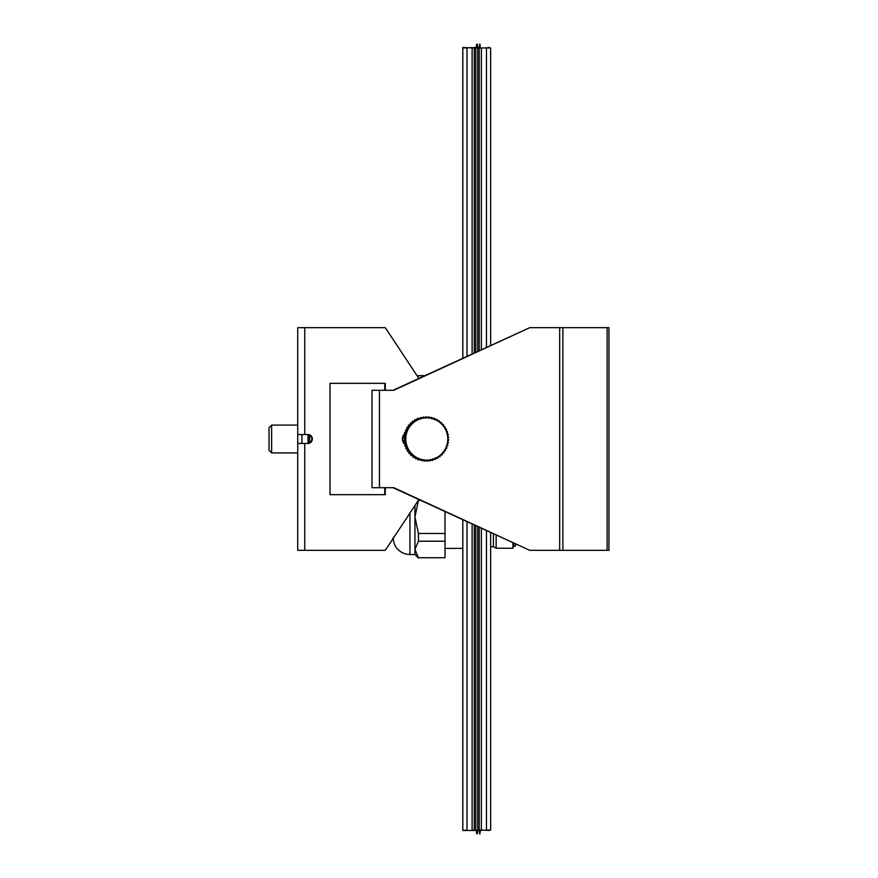 <?xml version="1.0" encoding="UTF-8"?>
<svg xmlns="http://www.w3.org/2000/svg" width="878" height="878" viewBox="0 0 878 878"><rect width="100%" height="100%" fill="white"/><g stroke="black" fill="none" stroke-linecap="round" stroke-linejoin="round"><path stroke-width="1.32" d="M466.997 521.795L466.997 830.061L462.816 830.478L462.816 519.864L462.816 830.061M489.233 830.478L482.472 830.061M473.615 830.061L476.37 830.478L476.6 833.716L477.434 833.716L477.687 830.061M473.615 830.478L462.816 830.478M470.893 830.478L490.648 830.061L490.648 532.694M479.125 830.061L479.86 834.1L480.464 830.061M466.997 356.205L466.997 47.939L462.816 47.939L462.816 358.136L462.816 47.522L472.112 47.939L472.112 353.856M473.615 47.939L470.893 47.522M473.615 47.522L476.37 47.522L476.6 44.284L477.434 44.284L477.687 47.939M479.125 47.939L479.86 43.9L480.464 47.939M482.472 47.939L487.872 47.939M489.233 47.522L487.872 47.522M490.648 345.306L490.648 47.939L472.112 47.939M420.562 500.394L418.422 500.251M445.003 511.654L445.003 533.473L418.422 533.473L414.943 516.933L418.422 500.394M445.003 533.473L445.003 541.21L418.422 541.21L418.422 533.473M445.003 541.21L445.003 557.749L418.422 557.749L414.943 549.474L418.422 541.21M445.003 557.749L418.422 557.749M414.943 505.519L414.943 554.512L418.422 557.991M493.436 533.978L493.436 546.687L496.147 548.245L512.917 548.245L512.917 542.955M496.147 535.229L496.147 548.245M513.828 543.372L513.828 546.687L515.265 546.017L515.704 544.459M424.217 375.927L418.422 375.674L424.743 375.674M417.774 376.761L418.422 375.927M308.024 443.412L308.024 434.588M308.299 443.368L308.299 434.632M309.693 435.181L309.693 442.819M271.62 425.084L271.62 452.916L269.052 450.359L269.052 427.641L271.62 425.084L297.719 425.084M404.626 440.778L406.009 442.007L404.824 442.007L403.715 440.778L405.801 439.362L404.615 439.362L403.66 437.979L404.736 436.706L403.968 435.203L405.186 434.094L404.615 432.481L405.954 431.548L405.592 429.869L407.041 429.122L406.887 427.388L408.413 426.862L408.479 425.106L410.059 424.787L410.344 423.031L411.947 422.933L412.451 421.21L413.362 421.21L413.143 422.933L411.947 422.933M405.021 443.544L406.547 444.608L405.757 446.243L407.414 447.121L406.821 448.823L408.577 449.503L408.204 451.248L410.026 451.72L409.872 453.487L411.738 453.739L411.804 455.484L413.692 455.528L413.977 457.24L415.854 457.054L416.348 458.689L418.18 458.294L418.872 459.842L420.65 459.227L421.528 460.654L423.218 459.842L424.261 461.137L425.83 460.127L427.037 461.268L428.475 460.083L429.803 461.038L431.076 459.71L432.525 460.467L433.622 459.007L435.148 459.556L436.059 457.987L437.639 458.327L438.341 456.67L439.955 456.79L440.449 455.067L442.062 454.969L442.347 453.213L443.928 452.894L443.994 451.138L445.519 450.612L445.365 448.877L446.814 448.131L446.441 446.452L447.791 445.519L447.22 443.906L448.438 442.797L447.67 441.294L448.735 440.021L447.791 438.638L448.691 437.222L447.582 435.993L448.296 434.456L447.045 433.392L447.56 431.756L446.178 430.878L446.496 429.177L445.014 428.497L445.113 426.752L443.566 426.28L443.445 424.513L441.853 424.261L441.513 422.516L439.9 422.472L439.34 420.76L437.738 420.946L436.97 419.311L435.411 419.706L434.445 418.158L432.942 418.773L431.789 417.346L430.374 418.158L429.057 416.863L427.751 417.873L426.28 416.732L425.117 417.917L423.514 416.962L422.505 418.29L420.803 417.533L419.969 418.993L418.169 418.444L417.533 420.013L415.678 419.673L415.239 421.33A21.149 20.995 90 0 0 413.143 422.933L411.255 423.031L411.244 424.787L409.389 425.106L409.598 426.862L407.798 427.388L408.226 429.122L406.503 429.869L407.14 431.548L405.526 432.481L406.371 434.094L404.879 435.203L405.921 436.706L404.582 437.979L405.801 439.362A21.149 20.995 90 0 0 406.009 442.007L405.021 443.544L404.11 443.544L404.824 442.007M406.009 442.007A21.149 20.995 90 0 0 406.547 444.608L404.11 443.544M405.757 446.243L404.846 446.243L405.362 444.608M406.547 444.608A21.149 20.995 90 0 0 407.414 447.121L404.846 446.243M406.821 448.823L405.91 448.823L406.218 447.121M407.414 447.121A21.149 20.995 90 0 0 408.577 449.503L405.91 448.823M408.204 451.248L407.293 451.248L407.381 449.503M408.577 449.503A21.149 20.995 90 0 0 410.026 451.72L407.293 451.248M409.872 453.487L408.961 453.487L408.841 451.72M410.026 451.72A21.149 20.995 90 0 0 411.738 453.739L408.961 453.487M411.804 455.484L410.893 455.484L410.553 453.739M413.977 457.24L413.055 457.24L412.506 455.528L410.893 455.484M416.348 458.689L415.426 458.689L414.657 457.054M418.872 459.842L417.961 459.842L416.995 458.294M421.528 460.654L419.464 459.227M424.261 461.137L422.022 459.842M427.037 461.268L424.645 460.127M432.525 460.467L429.891 459.71M435.148 459.556L432.437 459.007M437.639 458.327L434.873 457.987M439.955 456.79L438.32 456.736M439.34 420.76L437.694 420.836M436.97 419.311L434.226 419.706M434.445 418.158L431.756 418.773M431.789 417.346L429.188 418.158M429.057 416.863L426.565 417.873M426.28 416.732L423.931 417.917M418.784 418.993L420.803 417.533M418.169 418.444L417.259 418.444L416.348 420.013M415.678 419.673L414.767 419.673L414.054 421.33M411.738 453.739A21.149 20.995 90 0 0 445.014 428.497A21.149 20.995 90 0 0 415.239 421.33L413.362 421.21M411.255 423.031L410.344 423.031M413.143 422.933A21.149 20.995 90 0 0 411.244 424.787L410.059 424.787M409.389 425.106L408.479 425.106M411.244 424.787A21.149 20.995 90 0 0 409.598 426.862L408.413 426.862M407.798 427.388L406.887 427.388M409.598 426.862A21.149 20.995 90 0 0 408.226 429.122L407.041 429.122M406.503 429.869L405.592 429.869M408.226 429.122A21.149 20.995 90 0 0 407.14 431.548L405.954 431.548M405.526 432.481L404.615 432.481M407.14 431.548A21.149 20.995 90 0 0 406.371 434.094L405.186 434.094M404.879 435.203L403.968 435.203M406.371 434.094A21.149 20.995 90 0 0 405.921 436.706L404.736 436.706M404.582 437.979L403.66 437.979M403.715 440.778L404.615 439.362M405.921 436.706A21.149 20.995 90 0 0 405.801 439.362M423.514 416.962L421.319 418.29M429.803 461.038L427.279 460.083M385.288 487.707L385.288 494.665L330.029 494.665L384.773 494.665L384.773 487.707M384.773 390.293L384.773 383.335L330.029 383.335L385.288 383.335L385.288 390.293M330.029 494.665L330.029 383.335L330.029 494.665M307.937 434.544A4.456 4.423 -90 0 1 312.349 439A4.456 4.423 -90 0 1 307.937 443.456L297.719 443.456L297.719 434.544L307.937 434.544M307.421 443.456A4.456 4.423 90 0 0 311.844 439A4.456 4.423 90 0 0 307.421 434.544M297.719 434.544L297.719 327.67L385.288 327.67L418.85 378.396M301.9 434.544L301.9 443.456M297.719 443.456L297.719 550.33L385.288 550.33L418.85 499.604M608.948 550.33L608.948 327.67L608.948 550.33L529.73 550.33L393.827 487.707L371.998 487.707L371.998 390.293L393.827 390.293L529.73 327.67L393.026 390.293M608.948 327.67L529.73 327.67M404.956 433.447A7.233 7.101 90 0 0 405.296 444.828M393.026 487.707L529.73 550.33M479.86 830.061L479.86 834.1M479.86 47.939L479.86 43.9M472.112 524.144L472.112 830.061M474.274 47.939L474.274 352.857M474.274 525.143L474.274 830.061M475.755 47.939L475.755 352.177M475.755 525.823L475.755 830.061M477.72 47.939L477.72 351.266M477.72 526.734L477.72 830.061M479.201 47.939L479.201 350.585M479.201 527.415L479.201 830.061M481.363 47.939L481.363 349.587M481.363 528.413L481.363 830.061M486.478 47.939L486.478 347.227M486.478 530.773L486.478 830.061M409.938 513.081L409.938 554.512C404.484 554.38 400.061 552.196 396.658 547.938C393.256 544.59 393.004 535.635 393.234 537.808M304.754 327.67L304.754 434.544M304.754 443.456L304.754 550.33M562.908 327.67L562.908 550.33M607.115 327.67L607.115 550.33M559.67 327.67L559.67 550.33M379.45 390.293L379.45 487.707M409.938 554.512L414.943 554.512M445.003 548.388L462.816 548.388M490.648 546.687L493.436 546.687M512.917 546.687L513.828 546.687M417.599 376.497L418.422 375.674M271.62 452.916L297.719 452.916"/></g></svg>

